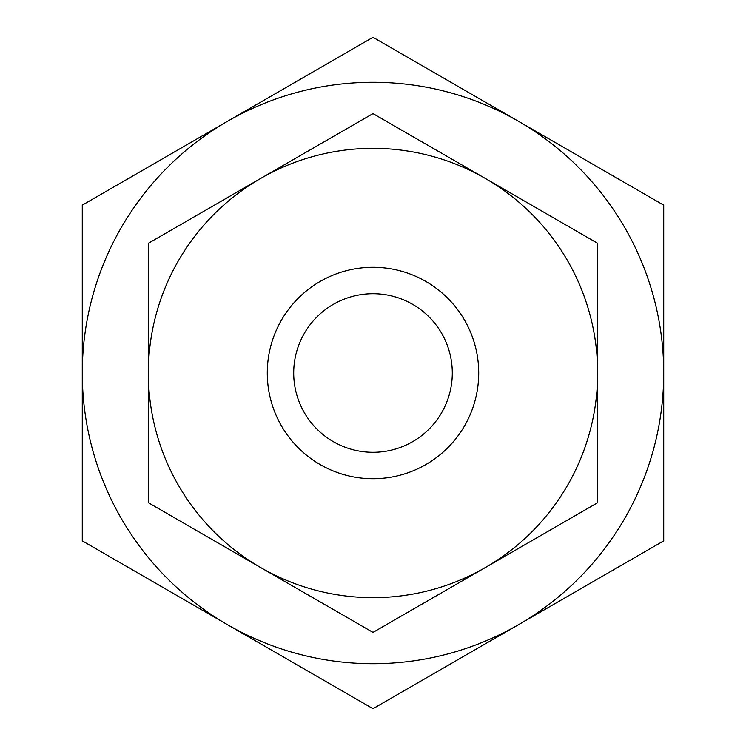 <?xml version="1.0" encoding="UTF-8"?>
<svg xmlns="http://www.w3.org/2000/svg" width="746" height="746" viewBox="0 0 746 746"><rect width="100%" height="100%" fill="white"/><g stroke="black" fill="none" stroke-linecap="round" stroke-linejoin="round"><path stroke-width="1.12" d="M373 452.29A79.29 79.29 0 0 1 293.71 373A79.29 79.29 0 0 1 373 293.71A79.29 79.29 0 0 1 452.29 373A79.29 79.29 0 0 1 373 452.29M373 663.726A290.726 290.726 0 0 1 227.642 624.775L373 708.7L663.726 540.85L663.726 205.15L373 37.3L227.642 121.225A290.726 290.726 0 0 1 663.726 373A290.726 290.726 0 0 1 373 663.726M82.274 301.636L82.274 410.822M82.274 205.15L82.274 540.85L227.642 624.775A290.726 290.726 0 0 1 227.642 121.225L82.274 205.15M373 267.282A105.718 105.718 0 0 1 478.718 373A105.718 105.718 0 0 1 373 478.718A105.718 105.718 0 0 1 267.282 373A105.718 105.718 0 0 1 373 267.282M373 597.649A224.649 224.649 0 0 1 260.671 567.557L373 632.403L597.649 502.701L597.649 243.299L373 113.597L260.671 178.443A224.649 224.649 0 0 1 597.649 373A224.649 224.649 0 0 1 373 597.649M148.351 502.701L260.671 567.557A224.649 224.649 0 0 1 148.351 373L148.351 502.701M148.351 243.299L148.351 373A224.649 224.649 0 0 1 260.671 178.443L148.351 243.299"/></g></svg>
